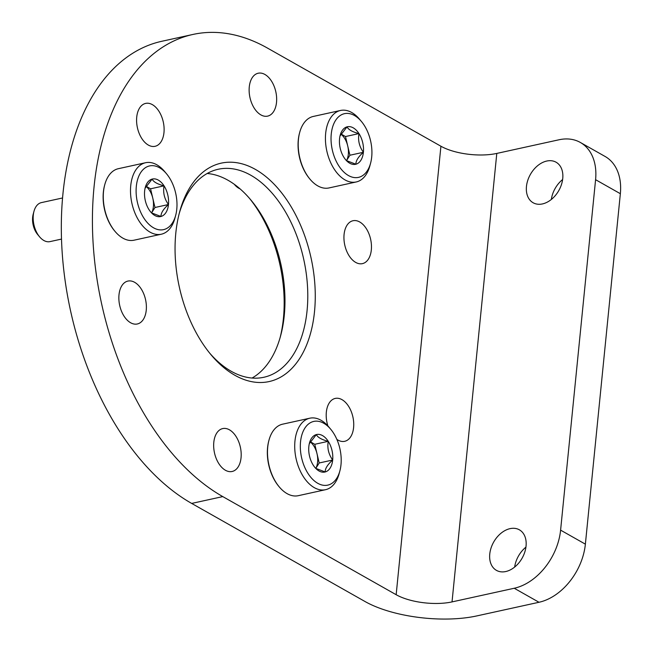 <?xml version="1.0" encoding="UTF-8"?>
<svg xmlns="http://www.w3.org/2000/svg" width="653" height="653" viewBox="0 0 653 653"><rect width="100%" height="100%" fill="white"/><g stroke="black" fill="none" stroke-linecap="round" stroke-linejoin="round"><path stroke-width="0.98" d="M440.922 146.231L267.542 48.118A243.569 146.949 77.6 0 0 192.962 34.446A243.569 146.949 77.6 0 0 93.199 244.5A243.569 146.949 77.6 0 0 222.779 496.598L396.159 594.712A39.931 15.15 -174.3 0 0 452.031 601.903L496.794 153.422A39.931 15.15 -174.3 0 1 440.922 146.231L396.159 594.712M452.031 601.903L514.238 588.255A53.236 37.343 -60.5 0 0 560.601 530.138L595.585 179.689A53.236 37.343 -60.5 0 0 580.329 142.452A53.236 37.343 -60.5 0 0 559.001 139.775L496.794 153.422M525.926 547.141A23.296 16.341 -60.5 0 0 514.654 567.057M562.617 179.534A23.296 16.341 -60.5 0 0 551.344 199.451M192.962 34.446L161.854 41.27A243.569 146.949 77.6 0 0 62.1 251.332A243.569 146.949 77.6 0 0 191.672 503.422L365.051 601.535A79.862 30.299 -174.3 0 0 476.796 615.918L539.003 602.27A53.236 37.343 -60.5 0 0 585.374 544.153L620.35 193.704A53.236 37.343 -60.5 0 0 605.102 156.467L580.329 142.452M505.765 571.538A23.296 16.341 -60.5 0 0 524.751 552.209A23.296 16.341 -60.5 0 0 519.38 529.82A23.296 16.341 -60.5 0 0 493.684 542.047A23.296 16.341 -60.5 0 0 496.435 570.363A23.296 16.341 -60.5 0 0 505.765 571.538M542.455 203.924A23.296 16.341 -60.5 0 0 561.441 184.603A23.296 16.341 -60.5 0 0 556.07 162.213A23.296 16.341 -60.5 0 0 530.383 174.441A23.296 16.341 -60.5 0 0 533.126 202.757A23.296 16.341 -60.5 0 0 542.455 203.924M280.08 337.732A111.802 67.455 77.6 0 0 249.503 198.373M148.337 145.072A21.965 13.248 -102.4 0 1 136.648 122.34A21.965 13.248 -102.4 0 1 145.643 103.403A21.965 13.248 -102.4 0 1 163.291 122.013A21.965 13.248 -102.4 0 1 155.063 146.305A21.965 13.248 -102.4 0 1 148.337 145.072M130.6 322.745A21.965 13.248 -102.4 0 1 118.919 300.013A21.965 13.248 -102.4 0 1 127.915 281.076A21.965 13.248 -102.4 0 1 145.562 299.686A21.965 13.248 -102.4 0 1 137.326 323.978A21.965 13.248 -102.4 0 1 130.6 322.745M225.407 470.25A21.965 13.248 -102.4 0 1 213.727 447.525A21.965 13.248 -102.4 0 1 222.722 428.58A21.965 13.248 -102.4 0 1 240.369 447.191A21.965 13.248 -102.4 0 1 232.133 471.482A21.965 13.248 -102.4 0 1 225.407 470.25M327.879 425.895A21.965 13.248 -102.4 0 1 335.267 398.412A21.965 13.248 -102.4 0 1 352.914 417.022A21.965 13.248 -102.4 0 1 344.678 441.314A21.965 13.248 -102.4 0 1 337.952 440.081A21.965 13.248 -102.4 0 1 336.875 439.404M355.689 262.408A21.965 13.248 -102.4 0 1 344 239.675A21.965 13.248 -102.4 0 1 352.995 220.738A21.965 13.248 -102.4 0 1 370.643 239.349A21.965 13.248 -102.4 0 1 362.407 263.641A21.965 13.248 -102.4 0 1 355.689 262.408M260.882 114.895A21.965 13.248 -102.4 0 1 249.193 92.171A21.965 13.248 -102.4 0 1 258.188 73.226A21.965 13.248 -102.4 0 1 275.835 91.844A21.965 13.248 -102.4 0 1 267.599 116.128A21.965 13.248 -102.4 0 1 260.882 114.895M255.437 169.429A111.802 67.455 77.6 0 0 179.648 211.882A111.802 67.455 77.6 0 0 210.984 354.71A111.802 67.455 77.6 0 0 311.53 329.496A111.802 67.455 77.6 0 0 255.437 169.429M252.05 378.046A106.48 64.239 77.6 0 0 280.602 335.871A106.48 64.239 77.6 0 0 250.752 199.842A106.48 64.239 77.6 0 0 227.987 180.244A106.48 64.239 77.6 0 0 207.172 173.494M209.719 353.167A106.48 64.239 77.6 0 0 263.836 377.271A106.48 64.239 77.6 0 0 307.449 285.443A106.48 64.239 77.6 0 0 250.801 175.241A106.48 64.239 77.6 0 0 218.192 169.266A106.48 64.239 77.6 0 0 179.142 213.809M145.088 188.211L152.125 179.102C153.479 181.909 157.446 184.162 164.042 185.844C162.891 192.602 164.368 198.83 168.466 204.528C163.372 209.058 160.883 213.041 160.981 216.478L152.508 213.245M164.042 185.844A19.215 11.591 -102.4 0 1 168.466 204.528A19.215 11.591 -102.4 0 1 160.981 216.478A19.215 11.591 -102.4 0 1 150.68 211.939A19.215 11.591 -102.4 0 1 149.064 209.735A19.215 11.591 -102.4 0 1 144.631 191.043A19.215 11.591 -102.4 0 1 145.293 187.395A19.215 11.591 -102.4 0 1 152.125 179.102A19.215 11.591 -102.4 0 1 164.042 185.844L150.557 188.799L145.97 186.203M136.322 186.342A32.609 19.672 -102.4 0 1 166.515 173.771A32.609 19.672 -102.4 0 1 175.657 215.425A32.609 19.672 -102.4 0 1 151.382 226.395A32.609 19.672 -102.4 0 1 136.322 186.342M175.657 215.425L174.89 218.265A36.601 22.08 -102.4 0 1 161.283 234.223A36.601 22.08 -102.4 0 1 130.739 185.623A36.601 22.08 -102.4 0 1 145.595 162.719A36.601 22.08 -102.4 0 1 164.629 171.51L166.515 173.771M161.283 234.223L134.069 240.19A36.601 22.08 -102.4 0 1 115.034 231.399A36.601 22.08 -102.4 0 1 103.517 191.59A36.601 22.08 -102.4 0 1 104.774 184.644A36.601 22.08 -102.4 0 1 118.381 168.686L145.595 162.719M115.034 231.399L114.561 230.836A35.605 21.484 -102.4 0 1 103.362 192.113A35.605 21.484 -102.4 0 1 104.586 185.354L104.774 184.644M61.504 239.08L49.963 241.618A19.965 12.048 -102.4 0 1 39.58 236.819A19.965 12.048 -102.4 0 1 33.295 215.106A19.965 12.048 -102.4 0 1 33.98 211.311A19.965 12.048 -102.4 0 1 41.4 202.61L62.574 197.965M39.58 236.819L37.645 234.509A15.884 9.583 -102.4 0 1 32.65 217.237A15.884 9.583 -102.4 0 1 33.197 214.217L33.98 211.311M145.913 186.301A16.635 10.04 -102.4 0 1 152.778 198.145L150.557 188.799M151.716 212.707L154.99 207.491L152.778 198.145A16.635 10.04 -102.4 0 1 153.39 206.585A16.635 10.04 -102.4 0 1 151.692 212.682M154.99 207.491L168.466 204.528M309.302 443.697L316.338 434.588C317.693 437.404 321.66 439.649 328.247 441.33C327.104 448.097 328.581 454.325 332.679 460.022C327.586 464.552 325.096 468.528 325.194 471.964L316.721 468.732M328.247 441.33A19.215 11.591 -102.4 0 1 332.679 460.022A19.215 11.591 -102.4 0 1 325.194 471.964A19.215 11.591 -102.4 0 1 314.893 467.426A19.215 11.591 -102.4 0 1 313.277 465.222A19.215 11.591 -102.4 0 1 308.845 446.53A19.215 11.591 -102.4 0 1 309.506 442.889A19.215 11.591 -102.4 0 1 316.338 434.588A19.215 11.591 -102.4 0 1 328.247 441.33L314.77 444.293L310.183 441.689M300.535 441.828A32.609 19.672 -102.4 0 1 330.728 429.258A32.609 19.672 -102.4 0 1 339.87 470.919A32.609 19.672 -102.4 0 1 315.595 481.881A32.609 19.672 -102.4 0 1 300.535 441.828M339.87 470.919L339.103 473.76A36.601 22.08 -102.4 0 1 325.496 489.709A36.601 22.08 -102.4 0 1 294.952 441.11A36.601 22.08 -102.4 0 1 309.808 418.206A36.601 22.08 -102.4 0 1 328.843 426.997L330.728 429.258M325.496 489.709L298.282 495.684A36.601 22.08 -102.4 0 1 279.247 486.893A36.601 22.08 -102.4 0 1 267.73 447.085A36.601 22.08 -102.4 0 1 268.987 440.13A36.601 22.08 -102.4 0 1 282.594 424.181L309.808 418.206M279.247 486.893L278.774 486.33A35.605 21.484 -102.4 0 1 267.575 447.607A35.605 21.484 -102.4 0 1 268.799 440.84L268.987 440.13M310.126 441.795A16.635 10.04 -102.4 0 1 316.991 453.631L314.77 444.293M315.93 468.193L319.203 462.977L316.991 453.631A16.635 10.04 -102.4 0 1 317.603 462.071A16.635 10.04 -102.4 0 1 315.905 468.177M319.203 462.977L332.679 460.022M340.017 135.955L347.053 126.845C348.408 129.661 352.375 131.906 358.97 133.587C357.82 140.346 359.297 146.582 363.394 152.28C358.309 156.802 355.812 160.785 355.909 164.221L347.445 160.989M358.97 133.587A19.215 11.591 -102.4 0 1 363.394 152.28A19.215 11.591 -102.4 0 1 355.909 164.221A19.215 11.591 -102.4 0 1 345.608 159.683A19.215 11.591 -102.4 0 1 343.992 157.479A19.215 11.591 -102.4 0 1 339.56 138.787A19.215 11.591 -102.4 0 1 340.221 135.138A19.215 11.591 -102.4 0 1 347.053 126.845A19.215 11.591 -102.4 0 1 358.97 133.587L345.486 136.542L340.899 133.947M331.251 134.085A32.609 19.672 -102.4 0 1 361.452 121.515A32.609 19.672 -102.4 0 1 370.586 163.168A32.609 19.672 -102.4 0 1 346.31 174.139A32.609 19.672 -102.4 0 1 331.251 134.085M370.586 163.168L369.818 166.017A36.601 22.08 -102.4 0 1 356.212 181.967A36.601 22.08 -102.4 0 1 325.667 133.367A36.601 22.08 -102.4 0 1 340.523 110.463A36.601 22.08 -102.4 0 1 359.558 119.254L361.452 121.515M356.212 181.967L328.998 187.942A36.601 22.08 -102.4 0 1 309.963 179.151A36.601 22.08 -102.4 0 1 298.454 139.342A36.601 22.08 -102.4 0 1 299.703 132.388A36.601 22.08 -102.4 0 1 313.309 116.438L340.523 110.463M309.963 179.151L309.498 178.579A35.605 21.484 -102.4 0 1 298.29 139.856A35.605 21.484 -102.4 0 1 299.515 133.098L299.703 132.388M240.051 188.856A19.965 12.048 -102.4 0 1 234.509 184.562A19.965 12.048 -102.4 0 1 234.272 184.268L234.509 184.562M340.842 134.045A16.635 10.04 -102.4 0 1 347.706 145.888L345.486 136.542M346.645 160.45L349.918 155.234L347.706 145.888A16.635 10.04 -102.4 0 1 348.327 154.328A16.635 10.04 -102.4 0 1 346.621 160.434M349.918 155.234L363.394 152.28M595.585 179.689L620.35 193.704M560.601 530.138L585.374 544.153M191.672 503.422L222.779 496.598M514.238 588.255L539.003 602.27"/></g></svg>
